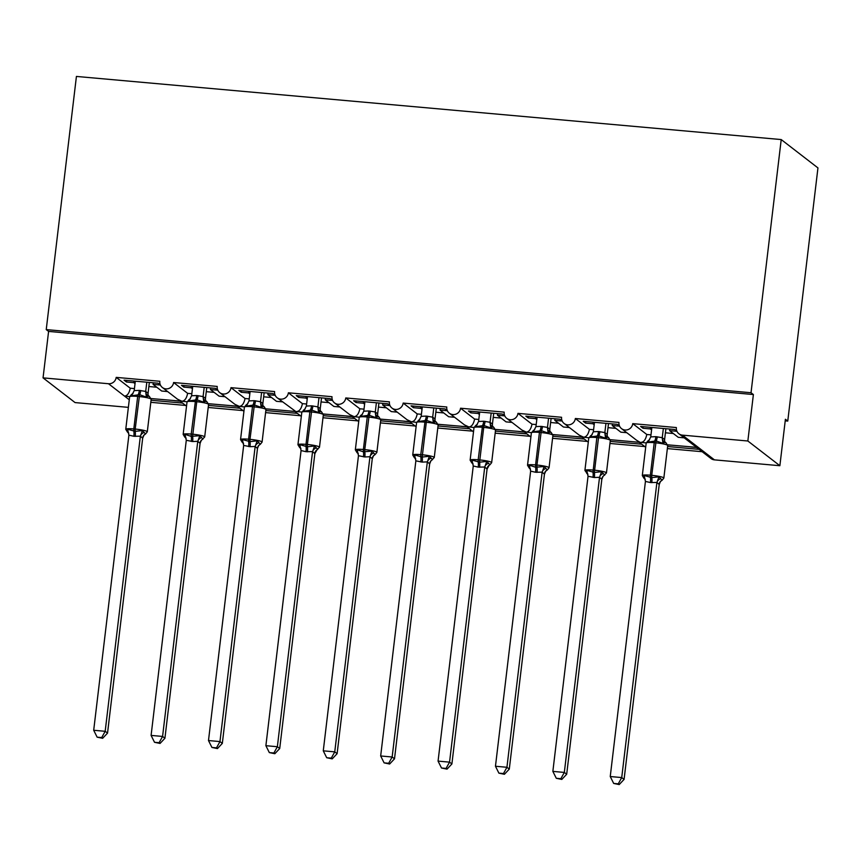 <?xml version="1.0" encoding="UTF-8"?>
<svg xmlns="http://www.w3.org/2000/svg" width="861" height="861" viewBox="0 0 861 861"><rect width="100%" height="100%" fill="white"/><g stroke="black" fill="none" stroke-linecap="round" stroke-linejoin="round"><path stroke-width="1.29" d="M128.375 407.361L75.068 402.582L43.05 377.871L48.593 331.41L46.236 329.602L76.425 76.435L781.218 139.568L817.95 167.917L787.761 421.083L785.404 419.264L779.872 465.715L714.436 459.86A7.082 6.856 -52.3 0 1 710.949 458.493L696.614 447.429M785.221 420.857L787.761 421.083M174.116 400.623L180.197 401.269M182.554 403.077L151.052 400.257M151.159 398.665L154.84 398.901M185.621 405.445L150.804 402.324M48.593 331.41L753.386 394.542L747.854 441.004L682.418 435.139A7.082 6.856 -52.3 0 1 676.359 427.551L632.749 423.644A7.082 6.856 127.7 0 1 621.534 428.638A7.082 6.856 127.7 0 1 618.973 422.417L575.352 418.511A7.082 6.856 127.7 0 1 564.138 423.494A7.082 6.856 127.7 0 1 561.576 417.273L517.956 413.366A7.082 6.856 127.7 0 1 506.742 418.349A7.082 6.856 127.7 0 1 504.18 412.128L460.56 408.222A7.082 6.856 127.7 0 1 449.345 413.215A7.082 6.856 127.7 0 1 446.784 406.995L403.163 403.077A7.082 6.856 127.7 0 1 391.959 408.071A7.082 6.856 127.7 0 1 389.398 401.85L345.778 397.943A7.082 6.856 127.7 0 1 334.563 402.926A7.082 6.856 127.7 0 1 332.002 396.706L288.381 392.799A7.082 6.856 127.7 0 1 277.167 397.782A7.082 6.856 127.7 0 1 274.605 391.561L230.985 387.654A7.082 6.856 127.7 0 1 219.77 392.648A7.082 6.856 127.7 0 1 217.209 386.428L173.588 382.521A7.082 6.856 127.7 0 1 162.374 387.504L177.474 399.16L181.886 401.226L151.149 398.568M173.588 382.521L187.633 393.359C186.589 398.406 184.674 401.032 181.886 401.226L187.052 401.786M162.374 387.504A7.082 6.856 127.7 0 1 159.812 381.283L116.203 377.376L130.248 388.214C129.193 393.262 127.277 395.888 124.49 396.082L129.656 396.641M116.203 377.376A7.082 6.856 127.7 0 1 108.475 383.726L129.279 399.784M231.512 405.768L237.593 406.403M239.95 408.222L208.448 405.402M208.556 403.798L212.226 404.046M243.006 410.589L208.201 407.468M219.77 392.648L234.87 404.304L239.272 406.37L208.545 403.712M230.985 387.654L245.03 398.503C243.986 403.551 242.07 406.166 239.272 406.37L244.449 406.93M288.909 410.912L294.989 411.547M297.346 413.366L265.845 410.546M265.952 408.943L269.622 409.179M300.403 415.723L265.597 412.613M277.167 397.782L295.829 411.536M288.381 392.799L302.426 403.648C301.382 408.684 299.456 411.31 296.668 411.504L301.845 412.064M346.305 416.057L352.386 416.692M354.743 418.5L323.241 415.68M323.338 414.087L327.019 414.324M357.799 420.868L322.993 417.746M334.563 402.926L349.663 414.582L354.065 416.649L323.327 413.99M345.778 397.943L359.823 408.781C358.768 413.829 356.852 416.455 354.065 416.649L359.231 417.208M403.701 421.19L409.782 421.825M412.128 423.644L380.627 420.825M380.734 419.232L384.415 419.468M415.196 426.012L380.39 422.891M391.959 408.071L407.049 419.727L411.461 421.793L380.723 419.135M403.163 403.077L417.208 413.926C416.164 418.973 414.249 421.589 411.461 421.793L416.627 422.353M461.087 426.335L467.168 426.97M469.525 428.789L438.023 425.969M438.131 424.365L441.811 424.602M472.592 431.146L437.775 428.035M449.345 413.215L464.445 424.871L468.858 426.938L438.12 424.279M460.56 408.222L474.605 419.07C473.561 424.107 471.645 426.733 468.858 426.938L474.024 427.497M518.483 431.479L524.564 432.114M526.921 433.922L495.419 431.103M495.527 429.51L499.197 429.747M529.978 436.29L495.172 433.169M506.742 418.349L521.841 430.005L526.243 432.071L495.505 429.413M517.956 413.366L532.001 424.204C530.957 429.252 529.031 431.878 526.243 432.071L531.42 432.631M575.88 436.613L581.961 437.248M584.318 439.067L552.816 436.247M552.923 434.654L556.593 434.891M587.374 441.435L552.568 438.314M564.138 423.494L579.238 435.149L583.64 437.216L552.902 434.557M575.352 418.511L589.398 429.348C588.343 434.396 586.427 437.011 583.64 437.216L588.816 437.775M633.276 441.758L639.357 442.393M641.703 444.211L610.212 441.392M610.309 439.788L613.99 440.025M644.771 446.568L609.965 443.458M636.623 440.294L640.197 442.382L610.298 439.702M632.749 423.644L646.794 434.493C645.739 439.54 643.824 442.156 641.036 442.36L646.202 442.92M130.248 388.214L134.445 388.591M135.037 383.619L133.778 382.65L126.438 381.993L124.081 380.175L158.058 383.22L160.404 385.028L153.064 384.372L161.696 391.034L167.647 391.572M153.064 384.372L153.258 382.79M187.633 393.359L191.842 393.735M192.434 388.763L191.174 387.784L183.823 387.127L181.477 385.308L215.454 388.354L217.801 390.162M225.033 396.706L219.092 396.178L210.461 389.516L217.801 390.173M210.461 389.516L210.644 387.924M245.03 398.503L249.227 398.88M249.83 393.897L248.571 392.928L241.22 392.272L238.863 390.453L272.84 393.499L275.186 395.307L267.857 394.661L276.478 401.323L282.43 401.85M267.857 394.661L268.04 393.068M302.426 403.648L306.624 404.013M307.216 399.041L305.967 398.073L298.616 397.416L296.259 395.597L330.237 398.643L332.583 400.451L325.243 399.795L333.874 406.457L339.826 406.995M325.243 399.795L325.436 398.212M359.823 408.781L364.02 409.158M364.612 404.186L363.353 403.206L356.013 402.55L353.656 400.731L387.633 403.777L389.979 405.585L382.639 404.939L391.271 411.601L397.222 412.128M382.639 404.939L382.833 403.346M417.208 413.926L421.416 414.302M422.008 409.319L420.749 408.351L413.398 407.694L411.052 405.875L445.029 408.921L447.376 410.729L440.036 410.084L448.667 416.746L454.608 417.273M440.036 410.084L440.229 408.491M474.605 419.07L478.813 419.447M479.405 414.464L478.146 413.495L470.795 412.839L468.449 411.02L502.426 414.066L504.761 415.874L497.432 415.217L506.064 421.879L512.004 422.417M497.432 415.217L497.615 413.635M532.001 424.204L536.199 424.581M536.79 419.608L535.542 418.629L528.191 417.972L525.834 416.154L559.811 419.199L562.158 421.018L554.818 420.362L563.449 427.024L569.401 427.562M554.818 420.362L555.011 418.769M589.398 429.348L593.595 429.725M594.187 424.742L592.928 423.773L585.588 423.117L583.231 421.298L617.208 424.344L619.554 426.152L612.214 425.506L620.846 432.168L626.797 432.696M612.214 425.506L612.408 423.913M690.662 446.902L696.753 447.537M699.1 449.356L667.598 446.525M667.705 444.933L671.386 445.169M702.167 451.713L667.35 448.592M667.695 444.836L698.432 447.494L694.02 445.428L678.92 433.772M646.794 434.493L650.991 434.87M651.583 429.887L650.324 428.918L642.984 428.261L640.627 426.443L674.604 429.488L676.95 431.296L669.61 430.64L678.242 437.302L684.194 437.84M669.61 430.64L669.804 429.058M43.05 377.871L108.475 383.726M133.778 382.65L133.972 381.057M191.174 387.784L191.368 386.202M248.571 392.928L248.754 391.335M305.967 398.073L306.15 396.48M363.353 403.206L363.546 401.624M420.749 408.351L420.943 406.758M478.146 413.495L478.329 411.902M535.542 418.629L535.725 417.047M592.928 423.773L593.121 422.181M650.324 428.918L650.518 427.325M747.854 441.004L779.872 465.715M781.218 139.568L751.029 392.734L753.386 394.542M46.236 329.602L751.029 392.734M642.984 428.261L643.167 426.669M585.588 423.117L585.771 421.524M528.191 417.972L528.385 416.39M470.795 412.839L470.989 411.246M413.398 407.694L413.592 406.101M356.013 402.55L356.196 400.968M298.616 397.416L298.81 395.823M241.22 392.272L241.414 390.679M183.823 387.127L184.017 385.545M126.438 381.993L126.621 380.401M663.357 428.477L662.249 437.711L664.595 439.487A5.188 4.585 -19.2 0 0 664.735 441.639L665.973 442.769L664.692 442.436L662.938 443.393L656.125 440.929L648.129 442.059L648.161 441.327M650.41 482.547A5.188 1.109 -84.9 0 0 650.378 477.5L650.356 475.207A10.149 1.345 6.8 0 0 642.306 475.573L644.05 478.382L644.146 475.487L651.755 477.629L658.956 476.811L662.12 480.212A5.188 4.994 -123.6 0 0 661.409 480.61A5.188 4.994 -123.6 0 0 661.399 480.61A5.188 4.994 -123.6 0 0 659.225 484.474L656.921 482.44L650.41 482.547L645.438 481.407L610.245 776.536L621.728 777.569L656.889 482.644M618.263 783.844L613.678 783.435L619.21 784.565L618.263 783.844L621.728 777.569L624.085 779.388L659.225 484.474M662.12 480.212L660.43 481.547L659.246 484.463M651.874 427.443L650.744 436.893L655.878 436.667L662.27 437.7A5.188 4.994 -123.6 0 0 664.692 442.436M664.595 439.487L664.606 440.864M665.897 428.703L664.606 439.53M648.129 442.059L650.744 436.893M662.227 437.926L662.938 443.393M644.146 475.487L645.438 481.407M658.956 476.811L656.921 482.44M610.245 776.536L613.678 783.435M619.21 784.565L624.085 779.388M587.869 474.293A5.188 4.585 -19.2 0 0 586.169 472.205L584.91 470.429A10.149 1.345 6.8 0 1 592.96 470.063L594.338 470.192A10.149 1.345 6.8 0 1 606.241 472.635A10.149 1.345 6.8 0 1 606.445 472.958L610.32 440.434L608.576 437.625L607.296 437.302L605.541 438.249L598.729 435.795L590.732 436.925L590.764 436.183M586.169 472.205L586.75 470.343L594.359 472.485L601.559 471.677L604.723 475.078A5.188 4.994 -123.6 0 0 604.013 475.466A5.188 4.994 -123.6 0 0 604.002 475.466A5.188 4.994 -123.6 0 0 601.828 479.34L599.525 477.295L594.391 477.532L588.041 476.262L552.859 771.391L564.332 772.425L599.504 477.5M560.877 778.699L556.292 778.29L561.813 779.431L560.877 778.699L564.332 772.425L566.689 774.243L601.828 479.34M606.445 472.958L603.034 476.402L601.85 479.319M605.961 423.332L604.852 432.577L607.199 434.342L607.22 435.731M608.501 423.558L607.209 434.396M594.477 422.31L593.347 431.759L598.492 431.522L604.852 432.577M590.732 436.925L593.347 431.759M604.842 432.782L605.541 438.249M586.75 470.343L588.041 476.262M601.559 471.677L599.525 477.295M552.859 771.391L556.292 778.29M561.813 779.431L566.689 774.243M548.565 418.198L547.467 427.433L549.802 429.208A5.188 4.585 -19.2 0 0 549.942 431.35L551.191 432.491L549.899 432.157L548.145 433.105L541.343 430.651L533.336 431.781L533.368 431.038M535.617 472.269A5.188 1.109 -84.9 0 0 535.585 467.222L535.574 464.929A10.149 1.345 6.8 0 0 527.524 465.284L529.257 468.104L529.354 465.209L535.585 467.222L544.163 466.533L547.327 469.934A5.188 4.994 -123.6 0 0 546.617 470.321L546.617 470.321A5.188 4.994 -123.6 0 0 544.443 474.196L542.139 472.151L535.617 472.269L530.645 471.128L495.462 766.258L506.935 767.28L542.107 472.366M503.481 773.555L498.896 773.146L504.417 774.287L503.481 773.555L506.935 767.28L509.292 769.099L544.443 474.196M547.348 469.934L545.648 471.268L544.464 474.185M537.092 417.165L535.951 426.615L541.095 426.378L547.488 427.422A5.188 4.994 -123.6 0 0 549.899 432.157M549.802 429.208L549.824 430.586M551.105 418.424L549.813 429.252M533.336 431.781L535.951 426.615M547.445 427.648L548.145 433.105M529.354 465.209L530.645 471.128M544.163 466.533L542.139 472.151M495.462 766.258L498.896 773.146M504.417 774.287L509.292 769.099M491.168 413.054L490.07 422.288L492.406 424.064A5.188 4.585 -19.2 0 0 492.557 426.217L493.794 427.347L492.514 427.013L490.759 427.971L483.947 425.506L475.95 426.636L475.972 425.904M478.232 467.125A5.188 1.109 -84.9 0 0 478.189 462.077L478.178 459.785A10.149 1.345 6.8 0 0 470.128 460.151L471.86 462.96L471.957 460.065L479.566 462.206L486.766 461.388L489.931 464.789A5.188 4.994 -123.6 0 0 489.22 465.177A5.188 4.994 -123.6 0 0 489.22 465.188A5.188 4.994 -123.6 0 0 487.046 469.051L484.743 467.017L478.232 467.125L473.259 465.984L438.066 761.113L449.55 762.146L484.711 467.222M446.084 768.421L441.499 768.012L447.031 769.142L446.084 768.421L449.55 762.146L451.896 763.965L487.068 469.041L489.22 465.188M479.695 412.021L478.565 421.47L483.699 421.244L490.092 422.277A5.188 4.994 -123.6 0 0 492.514 427.013M492.406 424.064L492.427 425.442M493.719 413.28L492.427 424.107M483.699 421.244A5.188 1.109 -84.9 0 1 482.569 425.388L478.178 459.785L479.555 459.914A10.149 1.345 6.8 0 1 491.448 462.357A10.149 1.345 6.8 0 1 491.653 462.669L489.931 464.789M475.95 426.636L478.565 421.47M490.049 422.503L490.759 427.971M471.957 460.065L473.259 465.984M486.766 461.388L484.743 467.017M438.066 761.113L441.499 768.012M447.031 769.142L451.896 763.965M433.783 407.91L432.674 417.154L435.009 418.92A5.188 4.585 -19.2 0 0 435.16 421.072L436.398 422.213L435.117 421.868L433.363 422.826L426.55 420.372L418.554 421.503L418.575 420.76M420.835 461.98A5.188 1.109 -84.9 0 0 420.803 456.933L420.781 454.64A10.149 1.345 6.8 0 0 412.731 455.006L414.464 457.815L414.561 454.92L422.181 457.062L429.381 456.255L432.534 459.656A5.188 4.994 -123.6 0 0 431.824 460.043L431.824 460.043A5.188 4.994 -123.6 0 0 429.65 463.918L427.347 461.873L422.213 462.109L415.863 460.839L380.67 755.969L392.153 757.002L427.314 462.077M388.688 763.276L384.103 762.868L389.635 764.008L388.688 763.276L392.153 757.002L394.51 758.821L429.65 463.918M422.299 406.887L421.169 416.337L426.303 416.1A5.188 1.109 -84.9 0 1 425.173 420.243L420.781 454.64L422.159 454.769A10.149 1.345 6.8 0 1 434.052 457.213A10.149 1.345 6.8 0 1 434.256 457.535L430.855 460.979L429.671 463.896M435.009 418.92L435.031 420.308M436.323 408.136L435.031 418.973M426.303 416.1L432.674 417.154M418.554 421.503L421.169 416.337M432.652 417.359L433.363 422.826M414.561 454.92L415.863 460.839M429.381 456.255L427.347 461.873M380.67 755.969L384.103 762.868M389.635 764.008L394.51 758.821M376.386 402.776L375.278 412.01L377.624 413.786A5.188 4.585 -19.2 0 0 377.764 415.928L379.012 417.068L377.721 416.735L375.966 417.682L369.154 415.228L361.157 416.358L361.19 415.615M363.439 456.836A5.188 1.109 -84.9 0 0 363.407 451.799L363.385 449.507A10.149 1.345 6.8 0 0 355.335 449.862L357.078 452.682L357.175 449.786L363.407 451.799L371.984 451.11L375.148 454.511A5.188 4.994 -123.6 0 0 374.438 454.899A5.188 4.994 -123.6 0 0 374.427 454.899A5.188 4.994 -123.6 0 0 372.253 458.773L369.95 456.728L364.816 456.965L358.467 455.706L323.273 750.835L334.757 751.857L369.929 456.943M331.302 758.132L326.706 757.723L332.238 758.864L331.302 758.132L334.757 751.857L337.114 753.676L372.275 458.762L373.459 455.846L375.148 454.511M364.903 401.743L363.772 411.192L368.906 410.955L375.299 411.999A5.188 4.994 -123.6 0 0 377.721 416.735M377.624 413.786L377.645 415.163M378.926 403.002L377.635 413.829M361.157 416.358L363.772 411.192M375.256 412.225L375.966 417.682M357.175 449.786L358.467 455.706M371.984 451.11L369.95 456.728M323.273 750.835L326.706 757.723M332.238 758.864L337.114 753.676M318.99 397.631L317.892 406.866L320.227 408.641A5.188 4.585 -19.2 0 0 320.367 410.794L321.616 411.924L320.324 411.59L318.57 412.548L311.768 410.084L303.761 411.214L303.793 410.482M306.042 451.702A5.188 1.109 -84.9 0 0 306.01 446.655L305.999 444.362A10.149 1.345 6.8 0 0 297.938 444.728L299.682 447.537L299.779 444.642L307.388 446.784L314.588 445.966L317.752 449.367A5.188 4.994 -123.6 0 0 317.042 449.754A5.188 4.994 -123.6 0 0 317.031 449.765A5.188 4.994 -123.6 0 0 314.857 453.629L312.554 451.594L306.042 451.702L301.07 450.561L265.888 745.691L277.36 746.724L312.532 451.799M273.906 752.998L269.321 752.589L274.842 753.719L273.906 752.998L277.36 746.724L279.717 748.532L314.857 453.629M317.031 449.765L314.889 453.618M320.227 408.641L320.249 410.019M321.53 397.857L320.238 408.684M307.506 396.598L306.376 406.048L311.521 405.822L317.892 406.866M303.761 411.214L306.376 406.048M317.87 407.081L318.57 412.548M299.779 444.642L301.07 450.561M314.588 445.966L312.554 451.594M265.888 745.691L269.321 752.589M274.842 753.719L279.717 748.532M261.593 392.487L260.496 401.732L262.831 403.497A5.188 4.585 -19.2 0 0 262.971 405.649L264.219 406.79L262.928 406.446L261.184 407.404L254.372 404.939L246.364 406.08L246.397 405.337M248.646 446.558A5.188 1.109 -84.9 0 0 248.614 441.51L248.603 439.218A10.149 1.345 6.8 0 0 240.553 439.584L242.285 442.393L242.382 439.497L249.991 441.639L257.191 440.832L260.356 444.233A5.188 4.994 -123.6 0 0 259.645 444.62L259.645 444.62A5.188 4.994 -123.6 0 0 257.471 448.495L255.168 446.45L250.024 446.687L243.674 445.417L208.491 740.546L219.964 741.579L255.136 446.655M216.509 747.854L211.924 747.445L217.446 748.586L216.509 747.854L219.964 741.579L222.321 743.398L257.514 448.269L258.677 445.557L260.356 444.233M250.12 391.464L248.99 400.914L254.124 400.677L260.517 401.71A5.188 4.994 -123.6 0 0 262.928 406.446M262.831 403.497L262.853 404.885M264.144 392.713L262.853 403.551M246.364 406.08L248.99 400.914M260.474 401.936L261.184 407.404M242.382 439.497L243.674 445.417M257.191 440.832L255.168 446.45M208.491 740.546L211.924 747.445M217.446 748.586L222.321 743.398M204.197 387.353L203.099 396.587L205.435 398.363A5.188 4.585 -19.2 0 0 205.585 400.505L206.823 401.646L205.542 401.312L203.788 402.259L196.975 399.805L188.979 400.935L189 400.193M191.26 441.413A5.188 1.109 -84.9 0 0 191.217 436.376L191.207 434.084A10.149 1.345 6.8 0 0 183.156 434.439L184.889 437.259L184.986 434.364L191.217 436.376L199.795 435.688L202.959 439.088A5.188 4.994 -123.6 0 0 202.249 439.476L202.249 439.476A5.188 4.994 -123.6 0 0 200.075 443.35L197.772 441.306L192.638 441.542L186.288 440.283L151.095 735.412L162.578 736.435L197.739 441.521M159.113 742.709L154.528 742.3L160.06 743.441L159.113 742.709L162.578 736.435L164.925 738.254L200.075 443.35M192.724 386.32L191.594 395.769L196.728 395.533A5.188 1.109 -84.9 0 1 195.598 399.676L191.207 434.084L192.584 434.202A10.149 1.345 6.8 0 1 204.477 436.656A10.149 1.345 6.8 0 1 204.681 436.968L201.28 440.423L200.096 443.329M205.435 398.363L205.456 399.741M206.748 387.579L205.456 398.406M196.728 395.533L203.099 396.587M188.979 400.935L191.594 395.769M203.078 396.792L203.788 402.259M184.986 434.364L186.288 440.283M199.795 435.688L197.772 441.306M151.095 735.412L154.528 742.3M160.06 743.441L164.925 738.254M146.811 382.209L145.703 391.443L148.049 393.219A5.188 4.585 -19.2 0 0 148.189 395.371L149.427 396.501L148.146 396.168L146.392 397.125L139.579 394.661L131.582 395.791L131.615 395.059M133.864 436.279A5.188 1.109 -84.9 0 0 133.832 431.232L133.81 428.939A10.149 1.345 6.8 0 0 125.76 429.305L127.503 432.114L127.6 429.219L135.209 431.361L142.409 430.543L145.574 433.944A5.188 4.994 -123.6 0 0 144.863 434.331A5.188 4.994 -123.6 0 0 144.852 434.342A5.188 4.994 -123.6 0 0 142.678 438.206L140.375 436.172L133.864 436.279L128.892 435.139L93.698 730.268L105.182 731.301L140.343 436.376M101.716 737.576L97.132 737.167L102.663 738.297L101.716 737.576L105.182 731.301L107.539 733.109L142.678 438.206M145.574 433.944L143.884 435.279L142.7 438.195M135.328 381.175L134.198 390.625L139.331 390.399L145.724 391.432A5.188 4.994 -123.6 0 0 148.146 396.168M148.049 393.219L148.06 394.596M149.351 382.435L148.06 393.262M131.582 395.791L134.198 390.625M145.681 391.658L146.392 397.125M127.6 429.219L128.892 435.139M142.409 430.543L140.375 436.172M93.698 730.268L97.132 737.167M102.663 738.297L107.539 733.109M682.418 435.139L714.436 459.86M673.313 433.503L665.413 432.792M615.927 428.369L608.017 427.659M558.531 423.225L550.62 422.514M501.134 418.08L493.224 417.37M443.738 412.936L435.838 412.236M386.352 407.802L378.442 407.092M328.956 402.657L321.045 401.947M271.559 397.513L263.649 396.813M214.163 392.379L206.253 391.669M156.767 387.235L148.867 386.524M655.878 436.667A5.188 1.109 -84.9 0 1 654.747 440.81L654.231 442.694A10.149 1.345 -173.2 0 0 646.18 443.049L647.881 440.929A5.188 4.994 -123.6 0 0 648.613 440.541A5.188 4.994 -123.6 0 0 648.624 440.541A5.188 4.994 -123.6 0 0 649.377 439.917M651.788 482.666A5.188 1.109 -84.9 0 0 651.755 477.629L651.734 475.337A10.149 1.345 6.8 0 1 663.637 477.78A10.149 1.345 6.8 0 1 663.842 478.092L667.716 445.578A10.149 1.345 -173.2 0 0 667.512 445.266A10.149 1.345 -173.2 0 0 655.608 442.812L654.231 442.694L650.356 475.207L651.734 475.337L656.125 440.929A5.188 1.109 -84.9 0 0 657.255 436.785M645.255 479.437A5.188 4.585 -19.2 0 0 643.565 477.349M660.344 478.856A5.188 4.585 -19.2 0 0 656.911 482.687M598.492 431.522A5.188 1.109 -84.9 0 1 597.351 435.666L596.845 437.549A10.149 1.345 -173.2 0 0 588.795 437.915L591.227 435.408A5.188 4.994 -123.6 0 0 591.227 435.397A5.188 4.994 -123.6 0 0 591.981 434.773M610.32 440.434A10.149 1.345 -173.2 0 0 610.115 440.122A10.149 1.345 -173.2 0 0 598.223 437.679L596.845 437.549L592.981 472.355A5.188 1.109 -84.9 0 1 593.014 477.403M594.391 477.532A5.188 1.109 -84.9 0 0 594.359 472.485L598.729 435.795A5.188 1.109 -84.9 0 0 599.859 431.641M590.517 435.795A5.188 4.994 -123.6 0 0 591.227 435.408L592.196 434.461M604.885 432.556A5.188 4.994 -123.6 0 0 607.296 437.302M607.199 434.342A5.188 4.585 -19.2 0 0 607.339 436.495L608.587 437.636M602.958 473.711A5.188 4.585 -19.2 0 0 599.514 477.554M541.095 426.378A5.188 1.109 -84.9 0 1 539.965 430.522L539.449 432.405A10.149 1.345 -173.2 0 0 531.398 432.771L533.831 430.263A5.188 4.994 -123.6 0 0 534.595 429.639M536.995 472.388A5.188 1.109 -84.9 0 0 536.963 467.34L536.952 465.048A10.149 1.345 6.8 0 1 548.844 467.501A10.149 1.345 6.8 0 1 549.049 467.814L552.923 435.3A10.149 1.345 -173.2 0 0 552.719 434.977A10.149 1.345 -173.2 0 0 540.826 432.534L539.449 432.405L535.574 464.929L536.952 465.048L541.343 430.651A5.188 1.109 -84.9 0 0 542.473 426.507M533.12 430.651A5.188 4.994 -123.6 0 0 533.831 430.263L534.799 429.316M530.473 469.148A5.188 4.585 -19.2 0 0 528.772 467.071M545.562 468.567A5.188 4.585 -19.2 0 0 542.118 472.409M491.653 462.669L495.527 430.156A10.149 1.345 -173.2 0 0 495.333 429.843A10.149 1.345 -173.2 0 0 483.43 427.39L482.052 427.271A10.149 1.345 -173.2 0 0 474.002 427.626L475.702 425.506A5.188 4.994 -123.6 0 0 476.434 425.119L476.434 425.119A5.188 4.994 -123.6 0 0 477.198 424.495M479.609 467.243A5.188 1.109 -84.9 0 0 479.566 462.206L483.947 425.506A5.188 1.109 -84.9 0 0 485.077 421.363M473.076 464.014A5.188 4.585 -19.2 0 0 471.387 461.926M488.165 463.433A5.188 4.585 -19.2 0 0 484.732 467.265M434.256 457.535L438.141 425.011A10.149 1.345 -173.2 0 0 437.937 424.699A10.149 1.345 -173.2 0 0 426.034 422.256L424.656 422.127A10.149 1.345 -173.2 0 0 416.606 422.493L419.038 419.985A5.188 4.994 -123.6 0 0 419.049 419.974A5.188 4.994 -123.6 0 0 419.802 419.35M422.213 462.109A5.188 1.109 -84.9 0 0 422.181 457.062L426.55 420.372A5.188 1.109 -84.9 0 0 427.68 416.218M418.328 420.372A5.188 4.994 -123.6 0 0 419.038 419.985M432.696 417.133A5.188 4.994 -123.6 0 0 435.117 421.868M415.68 458.87A5.188 4.585 -19.2 0 0 413.99 456.782M430.769 458.289A5.188 4.585 -19.2 0 0 427.336 462.12M368.906 410.955A5.188 1.109 -84.9 0 1 367.776 415.099L367.27 416.982A10.149 1.345 -173.2 0 0 359.22 417.348L360.91 415.228A5.188 4.994 -123.6 0 0 361.642 414.841A5.188 4.994 -123.6 0 0 361.652 414.841A5.188 4.994 -123.6 0 0 362.406 414.216M364.816 456.965A5.188 1.109 -84.9 0 0 364.784 451.917L364.763 449.625A10.149 1.345 6.8 0 1 376.666 452.079A10.149 1.345 6.8 0 1 376.87 452.391L380.745 419.877A10.149 1.345 -173.2 0 0 380.54 419.555A10.149 1.345 -173.2 0 0 368.648 417.111L367.27 416.982L363.385 449.507L364.763 449.625L369.154 415.228A5.188 1.109 -84.9 0 0 370.284 411.084M358.284 453.725A5.188 4.585 -19.2 0 0 356.594 451.648M373.383 453.144A5.188 4.585 -19.2 0 0 369.939 456.987M311.521 405.822A5.188 1.109 -84.9 0 1 310.39 409.965L309.874 411.849A10.149 1.345 -173.2 0 0 301.824 412.204L304.256 409.696A5.188 4.994 -123.6 0 0 305.009 409.072M307.42 451.821A5.188 1.109 -84.9 0 0 307.388 446.784L307.377 444.48A10.149 1.345 6.8 0 1 319.27 446.934A10.149 1.345 6.8 0 1 319.474 447.246L323.349 414.733A10.149 1.345 -173.2 0 0 323.144 414.421A10.149 1.345 -173.2 0 0 311.251 411.967L309.874 411.849L305.999 444.362L307.377 444.48L311.768 410.084A5.188 1.109 -84.9 0 0 312.898 405.94M303.546 410.084A5.188 4.994 -123.6 0 0 304.256 409.696L305.224 408.76M317.913 406.855A5.188 4.994 -123.6 0 0 320.324 411.59M300.898 448.592A5.188 4.585 -19.2 0 0 299.197 446.504M315.987 448.011A5.188 4.585 -19.2 0 0 312.543 451.842M254.124 400.677A5.188 1.109 -84.9 0 1 252.994 404.821L252.477 406.704A10.149 1.345 -173.2 0 0 244.427 407.07L246.117 404.95A5.188 4.994 -123.6 0 0 246.859 404.562A5.188 4.994 -123.6 0 0 246.859 404.552A5.188 4.994 -123.6 0 0 247.624 403.927M250.024 446.687A5.188 1.109 -84.9 0 0 249.991 441.639L249.981 439.347A10.149 1.345 6.8 0 1 261.873 441.79A10.149 1.345 6.8 0 1 262.078 442.113L265.952 409.588A10.149 1.345 -173.2 0 0 265.748 409.276A10.149 1.345 -173.2 0 0 253.855 406.833L252.477 406.704L248.603 439.218L249.981 439.347L254.372 404.939A5.188 1.109 -84.9 0 0 255.502 400.795M243.502 443.447A5.188 4.585 -19.2 0 0 241.812 441.359M258.591 442.866A5.188 4.585 -19.2 0 0 255.147 446.698M204.681 436.968L208.566 404.455A10.149 1.345 -173.2 0 0 208.362 404.132A10.149 1.345 -173.2 0 0 196.459 401.689L195.081 401.56A10.149 1.345 -173.2 0 0 187.031 401.926L189.463 399.418A5.188 4.994 -123.6 0 0 189.474 399.418A5.188 4.994 -123.6 0 0 190.227 398.794M192.638 441.542A5.188 1.109 -84.9 0 0 192.595 436.495L196.975 399.805A5.188 1.109 -84.9 0 0 198.105 395.662M188.753 399.805A5.188 4.994 -123.6 0 0 189.463 399.418L190.442 398.471M203.121 396.577A5.188 4.994 -123.6 0 0 205.542 401.312M186.105 438.303A5.188 4.585 -19.2 0 0 184.415 436.226M201.194 437.722A5.188 4.585 -19.2 0 0 197.761 441.564M139.331 390.399A5.188 1.109 -84.9 0 1 138.201 394.542L137.685 396.426A10.149 1.345 -173.2 0 0 129.634 396.781L131.335 394.661A5.188 4.994 -123.6 0 0 132.067 394.273A5.188 4.994 -123.6 0 0 132.077 394.273A5.188 4.994 -123.6 0 0 132.831 393.649M135.242 436.398A5.188 1.109 -84.9 0 0 135.209 431.361L135.188 429.058A10.149 1.345 6.8 0 1 147.091 431.512A10.149 1.345 6.8 0 1 147.296 431.824L151.17 399.31A10.149 1.345 -173.2 0 0 150.966 398.998A10.149 1.345 -173.2 0 0 139.062 396.544L137.685 396.426L133.81 428.939L135.188 429.058L139.579 394.661A5.188 1.109 -84.9 0 0 140.709 390.517M128.709 433.169A5.188 4.585 -19.2 0 0 127.019 431.081M143.798 432.588A5.188 4.585 -19.2 0 0 140.365 436.419M621.534 428.638L636.634 440.294M639.217 442.285L645.685 447.279M581.832 437.151L588.289 442.134M524.435 432.007L530.893 436.99M467.039 426.862L473.496 431.856M409.642 421.729L416.1 426.712M352.246 416.584L358.714 421.567M294.86 411.44L301.318 416.433M237.464 406.306L243.921 411.289M180.067 401.161L186.525 406.144M295.829 411.526L265.931 408.857M642.306 475.573L646.18 443.049M662.141 480.212L663.842 478.092M665.973 442.769L667.716 445.578M649.592 439.605L647.881 440.929M644.05 478.382L645.287 479.512M584.91 470.429L588.795 437.915M586.653 473.238L587.891 474.379M527.524 465.284L531.398 432.771M547.359 469.934L549.049 467.814M551.18 432.48L552.923 435.3M529.257 468.093L530.505 469.234M470.128 460.151L474.002 427.626M493.784 427.347L495.527 430.156M477.403 424.182L475.702 425.506M471.86 462.96L473.109 464.09M489.963 464.789L489.22 465.177M412.731 455.006L416.606 422.493M436.387 422.202L438.141 425.011M420.017 419.038L419.049 419.974M414.475 457.815L415.712 458.956M355.335 449.862L359.22 417.348M375.17 454.511L376.87 452.391M379.001 417.058L380.745 419.877M362.621 413.893L361.652 414.841M360.91 415.228L361.642 414.841M357.078 452.671L358.316 453.812M297.938 444.728L301.824 412.204M317.042 449.754L319.474 447.246M321.605 411.924L323.349 414.733M299.682 447.537L300.92 448.667M240.553 439.584L244.427 407.07M260.388 444.233L262.078 442.113M264.209 406.779L265.952 409.588M247.828 403.615L246.117 404.95M242.285 442.393L243.534 443.533M183.156 434.439L187.031 401.926M206.812 401.635L208.566 404.455M184.889 437.248L186.137 438.389M125.76 429.305L129.634 396.781M145.595 433.944L147.296 431.824M149.416 396.501L151.17 399.31M133.046 393.337L131.335 394.661M127.503 432.114L128.741 433.244"/></g></svg>
